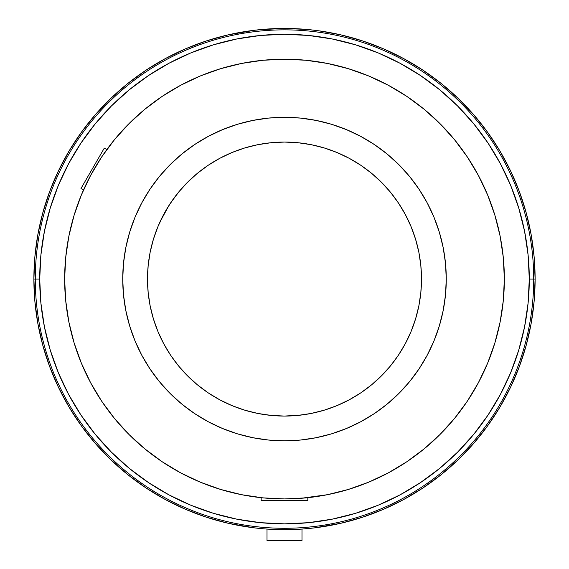 <?xml version="1.0" encoding="UTF-8"?>
<svg xmlns="http://www.w3.org/2000/svg" width="569" height="569" viewBox="0 0 569 569"><rect width="100%" height="100%" fill="white"/><g stroke="black" fill="none" stroke-linecap="round" stroke-linejoin="round"><path stroke-width="0.85" d="M267.01 529.07L267.01 540.55L301.99 540.55L301.99 529.07L301.99 540.55L267.01 540.55L267.01 529.07L263.454 528.8M106.83 149.562L104.305 148.104L80.983 188.495L83.515 189.954L80.983 188.495L82.946 185.089L104.305 148.104L106.83 149.562M102.861 155.195L104.532 152.769M85.35 185.921L86.026 184.477M268.013 498.309L261.178 497.683L261.178 500.606L307.822 500.606L307.822 497.683L300.987 498.309L327.395 494.703L348.32 489.461L368.634 482.192L388.143 472.967L406.643 461.872L423.976 449.019L439.965 434.531L454.453 418.542L467.305 401.216L478.394 382.709L487.619 363.2L494.888 342.887L500.137 321.962L503.302 300.617L504.354 279.066A219.854 219.854 0 0 0 478.373 175.387M90.627 175.387A219.854 219.854 0 0 0 64.646 279.066L65.698 300.617L68.863 321.962L74.112 342.887L81.381 363.2L90.606 382.709L101.695 401.216L114.547 418.542L129.035 434.531L145.024 449.019L162.357 461.872L180.857 472.967L200.366 482.192L220.68 489.461L241.605 494.703L262.949 497.868L284.656 498.928M122.733 279.137A161.767 161.767 0 0 0 141.788 355.241M141.88 355.412A161.767 161.767 0 0 0 208.162 421.686M208.325 421.778A161.767 161.767 0 0 0 284.429 440.833M284.571 440.833A161.767 161.767 0 0 0 360.675 421.778M360.838 421.686A161.767 161.767 0 0 0 427.12 355.412M427.212 355.241A161.767 161.767 0 0 0 446.267 279.137M433.955 217.159L427.17 202.806L433.955 217.159L439.304 232.109L443.159 247.508L445.491 263.212L446.267 279.066A161.767 161.767 0 0 1 284.5 440.833A161.767 161.767 0 0 1 122.733 279.066L123.509 263.212L125.841 247.508L129.696 232.109L135.045 217.159L141.83 202.806L149.996 189.193L159.448 176.44L170.11 164.676L181.874 154.021L194.626 144.562L208.24 136.396L222.593 129.611L208.24 136.396M318.996 30.833L341.087 34.922L362.688 40.961L383.67 48.906L403.848 58.692L423.08 70.25L441.195 83.479L458.059 98.273L473.529 114.511L487.484 132.072L499.817 150.813L510.421 170.579L519.213 191.212L526.133 212.557L531.112 234.428L534.113 256.655L535.116 279.066L529.284 279.066A244.784 244.784 0 0 1 284.5 523.85A244.784 244.784 0 0 1 39.716 279.066L35.285 279.066A249.215 249.215 0 0 0 284.5 528.281A249.215 249.215 0 0 0 533.715 279.066A249.215 249.215 0 0 1 284.5 528.281A249.215 249.215 0 0 1 35.285 279.066L33.884 279.066A250.616 250.616 0 0 0 284.5 529.682A250.616 250.616 0 0 0 535.116 279.066A250.616 250.616 0 0 1 284.5 529.682A250.616 250.616 0 0 1 33.884 279.066L34.887 256.655L37.888 234.428L42.867 212.557L49.788 191.212L58.579 170.579L49.788 191.212M316.115 30.449L307.459 29.503M314.287 30.228L305.567 29.339M310.816 29.837L311.485 29.908M290.233 28.514L297.174 28.77M290.667 28.528L294.329 28.642M307.16 29.474L285.254 28.45M257.537 29.908L282.181 28.464M285.076 28.45L273.134 28.706M266.875 29.069L270.986 28.813M259.123 29.737L263.155 29.36M254.876 30.207L227.913 34.922L249.983 30.84M253.113 30.42L251.434 30.641M252.928 527.683L261.541 528.629M254.663 527.904L259.592 528.445M258.184 528.295L257.522 528.224M302.125 529.063L305.88 528.772M307.16 528.658L309.408 528.445M314.124 527.925L341.087 523.21L319.031 527.292M315.859 527.712L317.552 527.491M284.507 529.682L302.175 529.056L314.97 527.826M266.875 529.063L278.39 529.611M206.312 517.171L185.33 509.227L206.312 517.171L227.913 523.21L254.037 527.826M261.825 528.658L259.151 528.395M304.6 414.588L293.448 415.775L284.493 416.067L300.973 415.078M289.059 415.996L288.455 416.01M232.109 405.654A137.001 137.001 0 0 0 261.633 414.147L262.963 414.367A137.001 137.001 0 0 0 336.891 405.654M268.013 415.071L269.457 415.242M165.871 210.537L165.856 210.558A137.001 137.001 0 0 0 165.842 210.573L161.632 218.46A137.001 137.001 0 0 0 161.639 218.453L159.91 222.088A137.001 137.001 0 0 0 159.903 222.102L158.467 225.352A137.001 137.001 0 0 0 157.94 226.597M160.259 221.334L161.646 218.432L160.266 221.305M208.311 165.202A137.001 137.001 0 0 0 174.953 196.789L168.196 206.661A137.001 137.001 0 0 0 168.182 206.675L170.095 203.688M176.973 194.164L176.625 194.605M157.087 228.71L153.395 239.3L157.926 226.64L163.673 214.485L170.586 202.955L179.242 191.369M307.004 414.211L304.223 414.645M284.6 416.067L286.897 416.046M275.552 415.775L280.922 416.024M271.349 415.434L276.42 415.832M306.335 414.317L311.229 413.435L297.928 415.413L284.514 416.067L274.507 415.704M284.5 416.067L271.072 415.413L257.771 413.435L267.672 415.036M478.373 382.745A219.854 219.854 0 0 0 504.354 279.066L503.302 257.515L500.137 236.178L494.888 215.246L487.619 194.932L478.394 175.423L467.305 156.923L454.453 139.59L439.965 123.601L423.976 109.113L406.643 96.261L388.143 85.172L368.634 75.947L348.32 68.678L327.395 63.436L306.051 60.264L284.5 59.212L262.949 60.264L241.605 63.436L220.68 68.678L200.366 75.947L180.857 85.172L162.357 96.261L145.024 109.113L129.035 123.601L114.547 139.59L101.695 156.923L90.606 175.423L81.381 194.932L74.112 215.246L68.863 236.178L65.698 257.515L64.646 279.066A219.854 219.854 0 0 1 284.5 59.212A219.854 219.854 0 0 1 504.354 279.066A219.854 219.854 0 0 1 284.5 498.928A219.854 219.854 0 0 1 64.646 279.066A219.854 219.854 0 0 0 90.627 382.745M467.391 157.044A219.854 219.854 0 0 0 406.522 96.182M388.179 85.194A219.854 219.854 0 0 0 180.821 85.194M162.478 96.182A219.854 219.854 0 0 0 101.609 157.044M100.898 158.125L102.875 155.166M91.858 173.104L90.371 175.857M420.847 265.638L418.869 252.337L420.847 265.638L421.501 279.066A137.001 137.001 0 0 1 284.5 416.067A137.001 137.001 0 0 1 147.499 279.066A137.001 137.001 0 0 1 284.5 142.065A137.001 137.001 0 0 1 421.501 279.066A137.001 137.001 0 0 0 411.088 226.675M411.06 226.597A137.001 137.001 0 0 0 398.464 203.026M398.364 202.877A137.001 137.001 0 0 0 360.689 165.202M360.54 165.102A137.001 137.001 0 0 0 336.969 152.506M336.891 152.478A137.001 137.001 0 0 0 232.109 152.478M232.031 152.506A137.001 137.001 0 0 0 208.46 165.102M170.586 202.955L171.169 202.095M159.91 222.081L169.149 205.146M156.553 230.075L157.357 228.041M165.856 210.558L163.936 214.001M168.204 206.639L167.684 207.486M175.231 196.426L174.96 196.789L175.224 196.426M34.887 301.478L37.888 323.704L34.887 301.478L33.884 279.066L39.716 279.066L40.89 303.057L44.418 326.819L50.257 350.127L58.344 372.745L68.614 394.459L80.969 415.064L95.279 434.36L111.41 452.156L129.206 468.287L148.502 482.597L169.107 494.952L190.821 505.222L213.439 513.316L236.747 519.148L260.51 522.676L284.5 523.85L308.49 522.676L332.253 519.148L355.561 513.316L378.179 505.222L399.893 494.952L420.498 482.597L439.794 468.287L457.59 452.156L473.721 434.36L488.031 415.064L500.386 394.459L510.656 372.745L518.743 350.127L524.582 326.819L528.11 303.057L529.284 279.066L528.11 255.076L524.582 231.313L518.743 208.012L510.656 185.387L500.386 163.673L488.031 143.068L473.721 123.779L457.59 105.976L439.794 89.845L420.498 75.535L399.893 63.187L378.179 52.91L355.561 44.823L332.253 38.984L308.49 35.456L284.5 34.282L260.51 35.456L236.747 38.984L213.439 44.823L190.821 52.91L169.107 63.187L148.502 75.535L129.206 89.845L111.41 105.976L95.279 123.779L80.969 143.068L68.614 163.673L58.344 185.387L50.257 208.012L44.418 231.313L40.89 255.076L39.716 279.066A244.784 244.784 0 0 1 284.5 34.282A244.784 244.784 0 0 1 529.284 279.066L535.116 279.066L534.113 301.478L531.112 323.704L526.133 345.575L519.213 366.92L510.421 387.553L499.817 407.319L487.484 426.06L473.529 443.621L458.059 459.859L441.195 474.66L423.08 487.882L403.848 499.44L383.67 509.227L362.688 517.171L341.087 523.21M155.92 231.761L156.084 231.334M174.121 197.905L174.953 196.789M158.467 225.352L159.903 222.102L158.467 225.352M148.153 292.494L150.131 305.795L148.153 292.494L147.499 279.066A137.001 137.001 0 0 0 157.912 331.457M157.94 331.535A137.001 137.001 0 0 0 170.536 355.106M170.636 355.255A137.001 137.001 0 0 0 208.311 392.93M208.46 393.03A137.001 137.001 0 0 0 232.031 405.626M336.969 405.626A137.001 137.001 0 0 0 360.54 393.03M360.689 392.93A137.001 137.001 0 0 0 398.364 355.255M398.464 355.106A137.001 137.001 0 0 0 411.06 331.535M101.609 401.088A219.854 219.854 0 0 0 162.478 461.957M180.821 472.939A219.854 219.854 0 0 0 388.179 472.939M406.522 461.957A219.854 219.854 0 0 0 467.391 401.088M261.633 497.733L262.231 497.797M307.374 497.733L307.822 497.683L307.374 497.733L307.822 497.683L307.822 500.606L261.178 500.606L261.178 497.683M269.407 415.235L268.02 415.078M306.044 414.367L304.564 414.595M170.608 202.92L171.141 202.13M165.835 210.587L166.76 209.015M275.574 415.775L274.557 415.711M279.927 415.996L278.156 415.925M284.408 416.067L282.701 416.06M301.001 415.071L297.466 415.455M127.805 83.479L110.941 98.273L95.471 114.511L81.516 132.072L95.471 114.511L110.941 98.273L127.805 83.479L145.92 70.25L165.152 58.692L185.33 48.906L206.312 40.961L227.913 34.922M69.183 150.813L58.579 170.579L69.183 150.813L81.516 132.072M81.516 426.06L95.471 443.621L110.941 459.859L127.805 474.66L110.941 459.859L95.471 443.621L81.516 426.06L69.183 407.319L58.579 387.553L49.788 366.92L42.867 345.575L37.888 323.704M355.561 44.823L378.179 52.91M317.495 30.634L314.956 30.306M302.125 29.069L309.849 29.737M285.218 28.45L289.621 28.5M441.195 474.66L458.059 459.859L473.529 443.621L487.484 426.06M499.817 407.319L510.421 387.553L519.213 366.92M534.113 256.655L531.112 234.428M487.484 132.072L473.529 114.511L458.059 98.273L441.195 83.479M383.67 48.906L362.688 40.961M185.33 509.227L165.152 499.44L145.92 487.882L127.805 474.66M284.493 28.45L266.825 29.076L254.03 30.306M33.884 279.066A250.616 250.616 0 0 1 284.5 28.45A250.616 250.616 0 0 1 535.116 279.066A250.616 250.616 0 0 0 284.5 28.45A250.616 250.616 0 0 0 33.884 279.066M35.285 279.066A249.215 249.215 0 0 1 284.5 29.851A249.215 249.215 0 0 1 533.715 279.066A249.215 249.215 0 0 0 284.5 29.851A249.215 249.215 0 0 0 35.285 279.066M309.444 528.437L311.499 528.224M249.969 527.292L251.505 527.499M272.409 28.742L257.501 29.908M296.577 28.742L290.61 28.521M150.131 305.795L153.395 318.839L157.926 331.492L163.673 343.648L157.926 331.492L153.395 318.839L150.131 305.795M232.074 405.64L244.727 410.171L232.074 405.64L219.918 399.893L208.382 392.98L197.585 384.971L187.628 375.945L178.595 365.981L170.586 355.184L163.673 343.648M311.229 413.435L324.273 410.171L336.926 405.64L349.082 399.893L336.926 405.64L324.273 410.171L311.229 413.435M390.405 365.981L398.414 355.184L390.405 365.981L381.372 375.945L371.415 384.971L360.618 392.98L349.082 399.893M411.074 331.492L415.605 318.839L411.074 331.492L405.327 343.648L398.414 355.184M418.869 305.795L420.847 292.494L418.869 305.795L415.605 318.839M418.869 252.337L415.605 239.3L411.074 226.64L405.327 214.485L411.074 226.64L415.605 239.3L418.869 252.337M371.415 173.161L360.618 165.152L371.415 173.161L381.372 182.194L390.405 192.151L398.414 202.955L405.327 214.485M336.926 152.492L324.273 147.961L336.926 152.492L349.082 158.239L360.618 165.152M311.229 144.697L297.928 142.727L284.5 142.065L297.928 142.727L311.229 144.697L324.273 147.961M271.072 142.727L257.771 144.697L244.727 147.961L232.074 152.492L219.918 158.239L232.074 152.492L244.727 147.961L257.771 144.697L271.072 142.727L284.5 142.065M157.926 226.64L157.385 227.963M150.131 252.337L148.153 265.638L150.131 252.337L153.395 239.3M135.045 340.973L141.83 355.326L135.045 340.973L129.696 326.023L125.841 310.624L123.509 294.92L122.733 279.066A161.767 161.767 0 0 1 284.5 117.299A161.767 161.767 0 0 1 446.267 279.066L445.491 294.92L443.159 310.624L439.304 326.023L433.955 340.973L427.17 355.326L419.004 368.94L409.552 381.692L398.89 393.456L387.126 404.118L374.374 413.571L360.76 421.736L346.407 428.521L360.76 421.736M421.501 279.066L420.847 292.494M257.771 413.435L244.727 410.171M147.499 279.066L148.153 265.638M178.595 192.151L187.628 182.194L197.585 173.161L208.382 165.152L219.918 158.239M284.5 498.928L306.051 497.868M346.407 428.521L331.457 433.87L316.058 437.725L300.354 440.057L284.5 440.833L268.646 440.057L252.942 437.725L237.543 433.87L222.593 428.521L208.24 421.736L194.626 413.571L181.874 404.118L170.11 393.456L159.448 381.692L149.996 368.94L141.83 355.326M222.593 129.611L237.543 124.262L252.942 120.408L268.646 118.075L284.5 117.299L300.354 118.075L316.058 120.408L331.457 124.262L346.407 129.611L360.76 136.396L374.374 144.562L387.126 154.021L398.89 164.676L409.552 176.44L419.004 189.193L427.17 202.806M494.888 342.887L487.619 363.2M406.643 461.872L388.143 472.967M220.68 489.461L200.366 482.192M101.695 401.216L90.606 382.709M74.112 215.246L81.381 194.932M162.357 96.261L180.857 85.172M348.32 68.678L368.634 75.947M467.305 156.923L478.394 175.423M425.897 200.487L419.737 190.295M372.162 143.111L362.965 137.598M148.545 191.404L143.032 200.601M196.838 415.029L206.035 420.534M420.455 366.728L425.968 357.531M446.267 279.002A161.767 161.767 0 0 0 427.212 202.898M427.12 202.728A161.767 161.767 0 0 0 360.838 136.446M360.675 136.354A161.767 161.767 0 0 0 284.571 117.299M284.429 117.299A161.767 161.767 0 0 0 208.325 136.354M208.162 136.446A161.767 161.767 0 0 0 141.88 202.728M141.788 202.898A161.767 161.767 0 0 0 122.733 279.002M265.268 498.081L266.754 498.209M262.978 497.868L263.34 497.903M86.019 184.498L85.386 185.843M104.362 153.018L103.594 154.128"/></g></svg>
